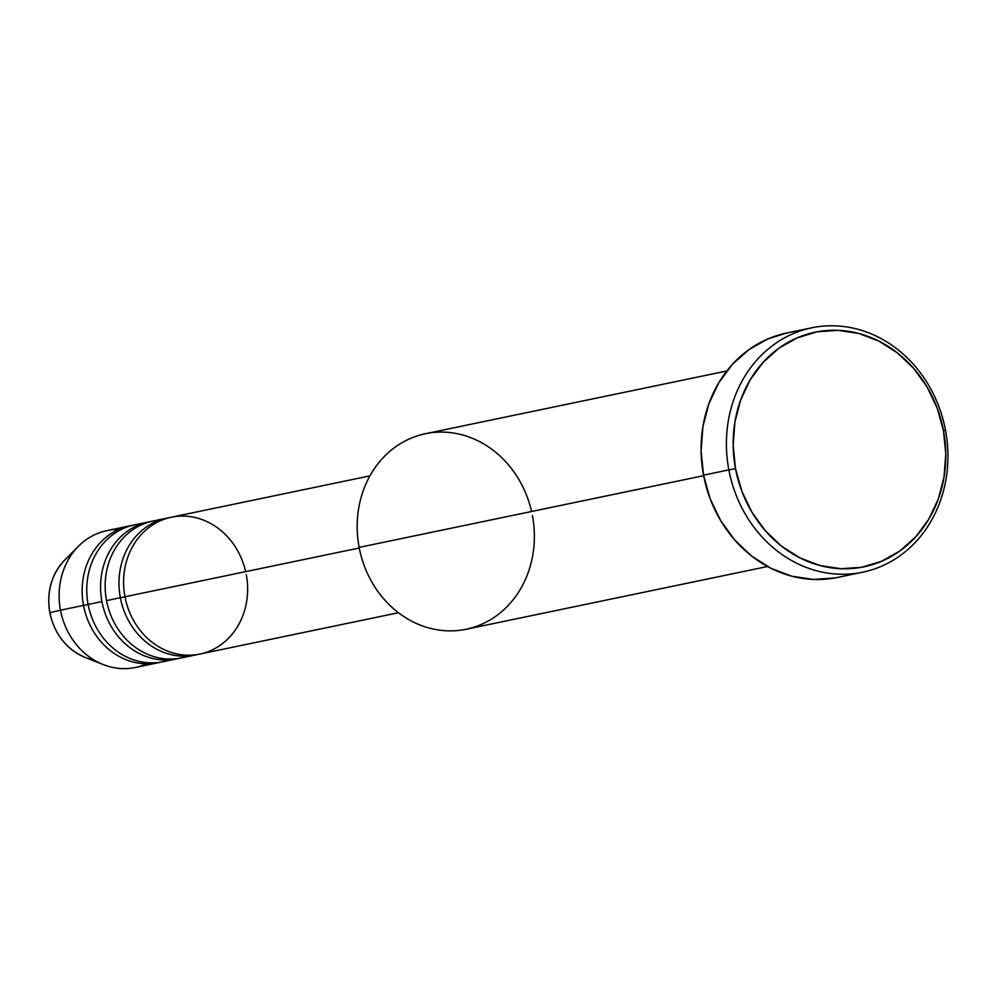 <?xml version="1.0" encoding="UTF-8"?>
<svg xmlns="http://www.w3.org/2000/svg" width="996" height="996" viewBox="0 0 996 996"><rect width="100%" height="100%" fill="white"/><g stroke="black" fill="none" stroke-linecap="round" stroke-linejoin="round"><path stroke-width="1.49" d="M89.976 659.041A57.507 50.734 -101.8 0 1 49.925 612.652L60.495 610.187L49.925 612.652A57.507 50.734 78.2 0 0 85.046 657.385C66.259 649.131 54.519 634.228 49.8 612.689C46.414 591.898 51.406 574.331 64.765 559.989A57.507 50.734 78.2 0 0 49.925 612.652L49.925 612.652A57.507 50.734 -101.8 0 1 68.898 556.278M369.939 475.876L171.362 517.21A69.894 61.665 78.2 0 0 124.961 596.766A69.894 61.665 78.2 0 0 198.59 654.322A69.894 61.665 78.2 0 0 246.261 574.505M166.755 518.169L152.948 521.045A69.894 61.665 78.2 0 0 106.535 600.6L120.354 597.725A69.894 61.665 -101.8 0 0 195.253 655.032A69.894 61.665 -101.8 0 0 197.544 654.509A69.894 61.665 -101.8 0 1 120.354 597.725A69.894 61.665 -101.8 0 1 166.755 518.169A69.894 61.665 -101.8 0 1 169.071 517.733A69.894 61.665 -101.8 0 0 120.354 597.725L106.535 600.6A69.894 61.665 78.2 0 0 188.244 656.015M148.342 522.004L134.535 524.88A69.894 61.665 78.2 0 0 88.121 604.435L101.941 601.559A69.894 61.665 -101.8 0 0 176.827 658.866A69.894 61.665 -101.8 0 0 179.118 658.331A69.894 61.665 -101.8 0 1 101.941 601.559A69.894 61.665 -101.8 0 1 148.342 522.004A69.894 61.665 -101.8 0 1 150.657 521.568A69.894 61.665 -101.8 0 0 101.941 601.559L88.121 604.435A69.894 61.665 78.2 0 0 169.83 659.85M169.669 659.053A69.894 61.665 -101.8 0 1 83.515 605.394L90.15 604.124L83.515 605.394A69.894 61.665 -101.8 0 1 129.928 525.838A69.894 61.665 -101.8 0 1 132.231 525.402A69.894 61.665 -101.8 0 0 83.515 605.394L60.495 610.187A69.894 61.665 -101.8 0 1 78.535 546.169A69.894 61.665 -101.8 0 1 118.673 529.486M726.806 370.985L425.429 433.721A99.861 88.084 78.2 0 0 359.133 547.389A99.861 88.084 -101.8 0 1 425.429 433.721A99.861 88.084 -101.8 0 1 531.565 511.496M728.86 469.888L735.496 468.618A119.831 105.701 -101.8 0 1 817.218 331.793A119.831 105.701 -101.8 0 1 943.449 430.459L945.478 430.135A124.824 110.108 78.2 0 0 813.993 327.373A124.824 110.108 78.2 0 0 728.86 469.888A124.824 110.108 -101.8 0 1 811.728 327.809A124.824 110.108 -101.8 0 1 945.478 430.135A124.824 110.108 -101.8 0 1 862.598 572.214A124.824 110.108 -101.8 0 1 728.86 469.888L703.537 475.167L728.86 469.888A124.824 110.108 78.2 0 0 860.345 572.663A124.824 110.108 78.2 0 0 945.478 430.135L943.449 430.459L937.099 407.85L927.015 386.846L913.556 368.259L897.259 352.796L878.733 341.043L858.701 333.461L837.935 330.336L817.218 331.793L797.36 337.781L779.121 348.065L763.21 362.245L750.212 379.775L740.663 399.994L734.899 422.105L733.156 445.274L735.496 468.618L741.833 491.215L751.918 512.218L765.376 530.806L781.686 546.281L800.199 558.034L820.231 565.616L841.01 568.728L861.714 567.272L881.572 561.283L899.811 551.012L915.735 536.832L928.72 519.302L938.282 499.083L944.046 476.96L945.789 453.79L943.449 430.459A119.831 105.701 -101.8 0 1 861.714 567.272A119.831 105.701 -101.8 0 1 735.496 468.618L728.86 469.888M245.663 571.642A69.894 61.665 78.2 0 0 171.362 517.21A69.894 61.665 78.2 0 0 124.961 596.766L359.245 547.999L124.961 596.766A69.894 61.665 78.2 0 0 199.86 654.073L398.437 612.739M532.412 515.592A99.861 88.084 -101.8 0 1 464.31 629.596A99.861 88.084 -101.8 0 1 359.133 547.389L703.637 475.677L359.133 547.389A99.861 88.084 78.2 0 0 466.128 629.248L767.518 566.512M811.728 327.809L786.404 333.087A124.824 110.108 78.2 0 0 703.537 475.167A124.824 110.108 78.2 0 0 837.275 577.493L862.598 572.214M146.636 663.834A69.894 61.665 -101.8 0 1 103.173 664.556A69.894 61.665 -101.8 0 1 60.495 610.187L83.515 605.394A69.894 61.665 -101.8 0 0 158.414 662.701L135.394 667.494A69.894 61.665 78.2 0 1 60.495 610.187A69.894 61.665 78.2 0 1 106.896 530.631L129.928 525.838M143.91 523.759A69.894 61.665 78.2 0 0 88.121 604.435A69.894 61.665 78.2 0 0 163.02 661.742L176.827 658.866M160.705 662.166A69.894 61.665 -101.8 0 1 158.414 662.701M835.022 577.929L813.446 579.448L791.808 576.198L770.941 568.305L751.644 556.067L734.662 539.944L720.643 520.584L710.136 498.71L703.537 475.167L701.097 450.852L702.915 426.711L708.915 403.679L718.875 382.613L732.396 364.349L748.98 349.584L767.978 338.877L786.591 333.05M159.945 520.049A69.894 61.665 78.2 0 0 106.535 600.6A69.894 61.665 78.2 0 0 181.434 657.908L195.253 655.032M126.99 596.455L120.354 597.725M78.535 546.169L64.765 559.989M103.173 664.556L85.046 657.385"/></g></svg>
